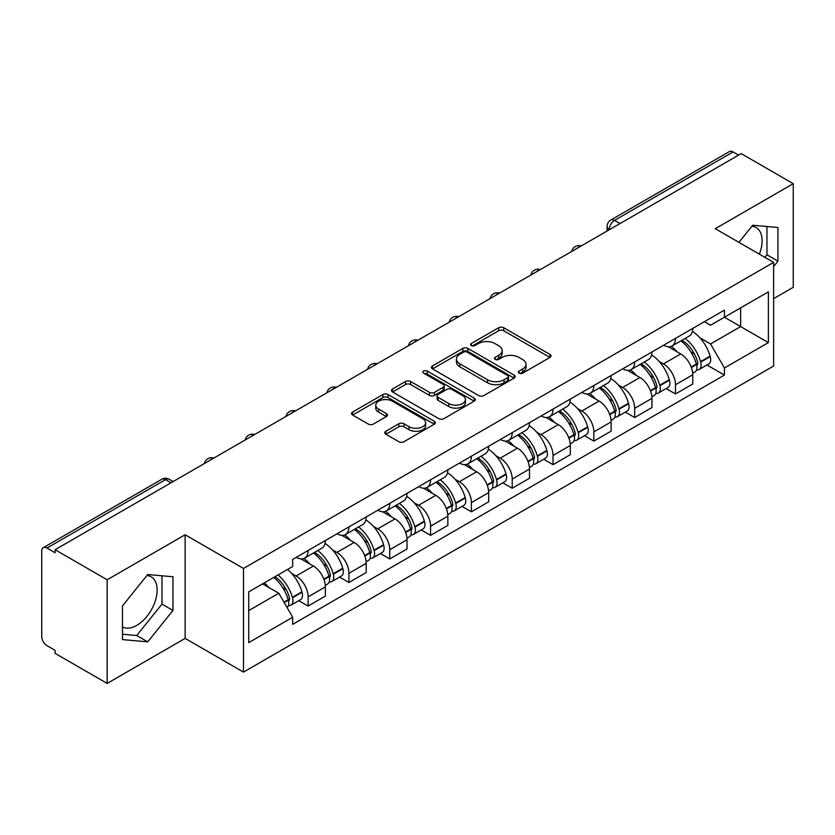 <?xml version="1.0" encoding="UTF-8"?>
<svg xmlns="http://www.w3.org/2000/svg" width="835" height="835" viewBox="0 0 835 835"><rect width="100%" height="100%" fill="white"/><g stroke="black" fill="none" stroke-linecap="round" stroke-linejoin="round"><path stroke-width="1.25" d="M519.099 373.161A2.547 1.472 0 0 0 522.7 373.161L549.983 357.401A3.632 2.098 0 0 0 551.048 355.919A3.632 2.098 0 0 0 549.983 354.437L503.755 327.748A3.632 2.098 0 0 0 498.62 327.748L471.326 343.509A2.547 1.472 0 0 0 470.585 344.542A2.547 1.472 0 0 0 471.326 345.575A2.547 1.472 0 0 0 474.927 345.575L478.455 343.54A11.627 6.711 0 0 1 494.894 343.54L498.745 345.763A11.627 6.711 0 0 1 502.148 350.512A11.627 6.711 0 0 1 498.745 355.251L495.218 357.296A2.547 1.472 0 0 0 494.466 358.33A2.547 1.472 0 0 0 495.218 359.374A2.547 1.472 0 0 0 498.808 359.374L502.336 357.328A11.627 6.711 0 0 1 518.775 357.328L522.626 359.551A11.627 6.711 0 0 1 526.04 364.3A11.627 6.711 0 0 1 522.626 369.049L519.099 371.084A2.547 1.472 0 0 0 518.358 372.118A2.547 1.472 0 0 0 519.099 373.161L519.099 371.084M751.876 226.254A28.86 16.669 -60 0 1 756.134 227.569A28.86 16.669 -60 0 1 759.37 254.153M146.908 575.534A28.86 16.669 -60 0 1 151.166 576.839A28.86 16.669 -60 0 1 155.592 599.968A28.86 16.669 -60 0 1 136.731 625.405A28.86 16.669 -60 0 1 122.474 626.928M385.864 431.257A3.632 2.098 0 0 0 384.799 432.739A3.632 2.098 0 0 0 385.864 434.221L398.838 441.705A3.632 2.098 0 0 0 403.973 441.705L434.273 424.211A3.632 2.098 0 0 0 435.338 422.729A3.632 2.098 0 0 0 434.273 421.247L388.045 394.548A3.632 2.098 0 0 0 382.91 394.548L352.6 412.052A3.632 2.098 0 0 0 351.535 413.534A3.632 2.098 0 0 0 352.6 415.016L368.266 424.055A3.632 2.098 0 0 0 373.402 424.055L386.375 416.571A3.632 2.098 0 0 0 387.44 415.089A3.632 2.098 0 0 0 386.375 413.607L378.61 409.119A9.717 5.605 0 0 1 375.76 405.152A9.717 5.605 0 0 1 381.762 399.975A9.717 5.605 0 0 1 392.346 401.186L422.781 418.763A9.717 5.605 0 0 1 425.631 422.729A9.717 5.605 0 0 1 419.629 427.906A9.717 5.605 0 0 1 409.046 426.695L403.973 423.762A3.632 2.098 0 0 0 398.838 423.762L385.864 431.257L385.864 434.221M243.496 568.447L185.14 534.765L107.162 579.782L55.1 549.722L741.177 153.609L793.25 183.679L715.271 228.696L773.628 262.378L243.496 568.447L243.496 672.091L773.628 366.022L773.628 262.378M478.716 395.592A3.632 2.098 0 0 0 483.851 395.592L514.151 378.088A3.632 2.098 0 0 0 515.216 376.606A3.632 2.098 0 0 0 514.151 375.124L467.924 348.435A3.632 2.098 0 0 0 462.788 348.435L432.478 365.928A3.632 2.098 0 0 0 431.413 367.41A3.632 2.098 0 0 0 432.478 368.893L478.716 395.592M424.639 373.715A2.547 1.472 0 0 1 427.217 374.07L427.217 371.043L474.217 398.18A3.632 2.098 0 0 1 475.282 399.662A3.632 2.098 0 0 1 474.217 401.144L443.907 418.648A3.632 2.098 0 0 1 438.772 418.648L392.544 391.959L392.544 388.995A3.632 2.098 0 0 0 391.479 390.477A3.632 2.098 0 0 0 392.544 391.959M392.544 388.995L405.507 381.501A3.632 2.098 0 0 1 410.653 381.501L429.399 392.325A3.632 2.098 0 0 0 434.534 392.325L443.135 387.356A3.632 2.098 0 0 0 444.199 385.874A3.632 2.098 0 0 0 443.135 384.392L423.616 373.12A2.547 1.472 0 0 1 422.875 372.086A2.547 1.472 0 0 1 424.441 370.73A2.547 1.472 0 0 1 427.217 371.043M107.162 579.782L107.162 683.416L55.1 653.356L55.1 650.329L46.979 645.653A7.4 4.269 -120 0 1 41.75 636.583L41.75 551.079A7.4 4.269 -120 0 1 43.284 547.687L161.813 479.259A7.4 4.269 60 0 1 165.518 479.624L46.979 548.052A7.4 4.269 -120 0 0 43.284 547.687M773.628 298.638L793.25 287.313L793.25 183.679M107.162 683.416L185.14 638.399L243.496 672.091M55.1 549.722L55.1 552.739L46.979 548.052M620.029 223.561L614.529 220.388A7.4 4.269 60 0 0 610.834 220.023L729.362 151.584A7.4 4.269 60 0 1 733.067 151.949L614.529 220.388A7.4 4.269 120 0 0 609.299 229.448L609.299 229.75M738.558 155.122L733.067 151.949M675.505 338.373A17.024 9.832 60 0 1 671.977 346.014L689.24 336.046A17.024 9.832 -120 0 0 692.768 328.405M659.107 361.388L663.46 363.903A17.024 9.832 60 0 1 675.505 384.747L692.768 374.779A17.024 9.832 -120 0 0 680.734 353.936L668.376 346.796M692.768 374.779L692.768 383.996L675.505 393.963L666.132 388.557M671.977 346.014A17.024 9.832 60 0 1 663.595 345.241M675.505 384.747L675.505 393.963M634.683 361.941A17.024 9.832 60 0 1 631.156 369.581L648.43 359.614A17.024 9.832 -120 0 0 651.947 351.963M625.321 412.125L634.683 417.531L651.947 407.563L651.947 398.347A17.024 9.832 -120 0 0 639.913 377.503L627.555 370.364M631.156 369.581A17.024 9.832 60 0 1 622.774 368.809M618.286 384.956L622.649 387.471A17.024 9.832 60 0 1 634.683 408.315L634.683 417.531M593.862 385.509A17.024 9.832 60 0 1 590.335 393.149L607.609 383.171A17.024 9.832 -120 0 0 611.126 375.531M584.5 435.693L593.862 441.099L611.136 431.131L611.136 421.915A17.024 9.832 -120 0 0 599.092 401.061L586.734 393.932M590.335 393.149A17.024 9.832 60 0 1 581.953 392.377M577.476 408.524L581.828 411.039A17.024 9.832 60 0 1 593.862 431.883L593.862 441.099M553.041 409.077A17.024 9.832 60 0 1 549.514 416.717L566.788 406.739A17.024 9.832 -120 0 0 570.315 399.099M543.679 459.26L553.041 464.667L570.315 454.699L570.315 445.483A17.024 9.832 -120 0 0 558.271 424.629L545.913 417.5M549.514 416.717A17.024 9.832 60 0 1 541.132 415.945M536.654 432.092L541.007 434.607A17.024 9.832 60 0 1 553.041 455.451L553.041 464.667M512.22 432.634A17.024 9.832 60 0 1 508.692 440.285L525.966 430.307A17.024 9.832 -120 0 0 529.494 422.667M502.858 482.828L512.22 488.235L529.494 478.267L529.494 469.051A17.024 9.832 -120 0 0 517.46 448.197L505.091 441.068M508.692 440.285A17.024 9.832 60 0 1 500.322 439.513M495.833 455.659L500.186 458.175A17.024 9.832 60 0 1 512.22 479.019L512.22 488.235M471.399 456.202A17.024 9.832 60 0 1 467.882 463.842L485.145 453.875A17.024 9.832 -120 0 0 488.673 446.234M462.037 506.396L471.399 511.803L488.673 501.835L488.673 492.619A17.024 9.832 -120 0 0 476.639 471.765L464.27 464.625M467.882 463.842A17.024 9.832 60 0 1 459.5 463.081M455.012 479.227L459.365 481.732A17.024 9.832 60 0 1 471.399 502.586L471.399 511.803M430.578 479.77A17.024 9.832 60 0 1 427.061 487.41L444.324 477.443A17.024 9.832 -120 0 0 447.852 469.802M421.216 529.964L430.578 535.371L447.852 525.392L447.852 516.187A17.024 9.832 -120 0 0 435.818 495.332L423.46 488.193M427.061 487.41A17.024 9.832 60 0 1 418.679 486.648M414.191 502.795L418.544 505.3A17.024 9.832 60 0 1 430.578 526.154L430.578 535.371M389.768 503.338A17.024 9.832 60 0 1 386.24 510.978L403.503 501.01A17.024 9.832 -120 0 0 407.031 493.37M380.395 553.532L389.768 558.939L407.031 548.96L407.031 539.744A17.024 9.832 -120 0 0 394.997 518.9L382.639 511.761M386.24 510.978A17.024 9.832 60 0 1 377.858 510.216M373.37 526.353L377.723 528.868A17.024 9.832 60 0 1 389.768 549.722L389.768 558.939M348.946 526.906A17.024 9.832 60 0 1 345.419 534.546L362.693 524.578A17.024 9.832 -120 0 0 366.21 516.938M339.574 577.1L348.946 582.506L366.21 572.528L366.21 563.312A17.024 9.832 -120 0 0 354.176 542.468L341.818 535.329M345.419 534.546A17.024 9.832 60 0 1 337.037 533.784M332.549 549.921L336.912 552.436A17.024 9.832 60 0 1 348.946 573.29L348.946 582.506M308.125 550.474A17.024 9.832 60 0 1 304.598 558.114L321.872 548.146A17.024 9.832 -120 0 0 325.389 540.506M298.763 600.657L308.125 606.064L325.389 596.096L325.389 586.88A17.024 9.832 -120 0 0 313.355 566.036L300.997 558.897M304.598 558.114A17.024 9.832 60 0 1 296.216 557.352M291.739 573.488L296.091 576.004A17.024 9.832 60 0 1 308.125 596.858L308.125 606.064M704.416 321.673L710.564 325.233L768.388 291.843L740.655 307.854L740.655 326.589L710.564 343.957L699.928 337.82M248.726 610.604L278.817 593.226L292.688 617.253L248.726 642.626L248.726 591.869L292.688 566.485L292.688 559.387L724.436 310.119L724.436 317.216L768.388 342.601L724.436 367.984L710.564 343.957M768.388 291.843L768.388 342.601M292.688 617.253L292.688 624.35L724.436 375.082L724.436 367.984M773.628 266.532L777.938 261.167L777.938 227.496L752.69 225.241L738.933 242.359M185.14 534.765L185.14 638.399M122.474 639.6L147.722 641.854L172.97 610.437L172.97 576.776L147.722 574.511L122.474 605.928L122.474 639.6M278.817 593.226L262.597 583.863M706.953 364.989L724.436 375.082M764.912 257.357L766.958 254.821L766.958 226.515M766.958 254.821L777.938 261.167M122.474 634.235L136.731 635.508L161.98 604.091L161.98 575.785M136.731 635.508L147.722 641.854M161.98 604.091L172.97 610.437M520.111 373.516L522.626 372.066A11.627 6.711 0 0 0 526.04 367.327L526.04 364.3M502.148 350.512L502.148 353.529A11.627 6.711 0 0 1 498.745 358.278L496.23 359.728M549.931 357.432L503.755 330.764A3.632 2.098 0 0 0 498.62 330.764L472.339 345.94M514.11 378.119L467.924 351.452A3.632 2.098 0 0 0 462.788 351.452L432.53 368.924M507.732 377.65A2.547 1.472 0 0 0 508.484 376.606A2.547 1.472 0 0 0 507.732 375.573L467.151 352.14A2.547 1.472 0 0 0 463.561 352.14L459.834 354.291A11.627 6.711 0 0 0 456.432 359.04A11.627 6.711 0 0 0 459.834 363.778L487.567 379.8A11.627 6.711 0 0 0 504.006 379.8L507.732 377.65L507.732 380.666A2.547 1.472 0 0 0 508.484 379.633L508.484 376.606M456.432 359.04L456.432 362.056A11.627 6.711 0 0 0 459.834 366.805L459.834 363.778M507.732 380.666L504.006 382.816A11.627 6.711 0 0 1 487.567 382.816L459.834 366.805M392.586 391.98L405.507 384.528L405.507 381.501M444.199 385.874L444.199 388.901A3.632 2.098 0 0 1 443.135 390.383L434.534 395.352A3.632 2.098 0 0 1 429.399 395.352L410.653 384.528A3.632 2.098 0 0 0 405.507 384.528M427.217 374.07L474.165 401.176M448.854 403.555A9.717 5.605 0 0 0 459.438 404.777A9.717 5.605 0 0 0 465.439 399.589A9.717 5.605 0 0 0 462.59 395.623L451.871 389.434A3.632 2.098 0 0 0 446.735 389.434L438.135 394.402A3.632 2.098 0 0 0 437.07 395.884A3.632 2.098 0 0 0 438.135 397.366L448.854 403.555L448.854 406.582A9.717 5.605 0 0 0 459.438 407.793A9.717 5.605 0 0 0 465.439 402.616L465.439 399.589M437.07 395.884L437.07 398.911A3.632 2.098 0 0 0 438.135 400.393L438.135 397.366M448.854 406.582L438.135 400.393M425.631 422.729L425.631 425.746A9.717 5.605 0 0 1 419.629 430.933A9.717 5.605 0 0 1 409.046 429.712L403.973 426.789A3.632 2.098 0 0 0 398.838 426.789L385.916 434.242M375.76 405.152L375.76 408.179A9.717 5.605 0 0 0 378.61 412.146L378.61 409.119M386.334 416.602L378.61 412.146M434.273 421.247L434.273 424.211L388.045 397.575A3.632 2.098 0 0 0 382.91 397.575L352.652 415.047M681.924 340.273A23.317 13.464 60 0 1 682.038 340.336A23.317 13.464 60 0 1 697.382 361.252L697.517 361.743A4.53 2.62 60 0 1 696.808 365.302A4.53 2.62 60 0 1 696.703 365.354M680.901 340.857A28.119 16.241 60 0 1 696.359 364.06L696.494 364.54A9.342 5.396 60 0 1 695.023 371.878L692.695 373.224M696.62 369.811A9.342 5.396 -120 0 0 699.208 369.467A9.342 5.396 -120 0 0 700.69 362.129L700.544 361.649A28.119 16.241 -120 0 0 685.097 338.436M692.413 331.391A28.119 16.241 60 0 1 710.094 356.127L710.241 356.618A9.342 5.396 60 0 1 708.758 363.945L699.208 369.467M671.309 346.337A28.119 16.241 60 0 1 677.185 351.879M690.858 351.921L694.449 353.988M641.103 363.83A23.317 13.464 60 0 1 641.228 363.903A23.317 13.464 60 0 1 656.56 384.82L656.696 385.311A4.53 2.62 60 0 1 655.986 388.87A4.53 2.62 60 0 1 655.882 388.922M640.09 364.425A28.119 16.241 60 0 1 655.538 387.628L655.684 388.108A9.342 5.396 60 0 1 654.202 395.446L651.884 396.792M655.799 393.379A9.342 5.396 -120 0 0 658.387 393.034A9.342 5.396 -120 0 0 659.869 385.697L659.723 385.206A28.119 16.241 -120 0 0 644.276 362.004M651.603 354.958A28.119 16.241 60 0 1 669.284 379.695L669.419 380.175A9.342 5.396 60 0 1 667.937 387.513L658.387 393.034M630.498 369.905A28.119 16.241 60 0 1 636.364 375.447M650.037 375.489L653.628 377.556M600.281 387.398A23.317 13.464 60 0 1 600.407 387.471A23.317 13.464 60 0 1 615.739 408.388L615.886 408.868A4.53 2.62 60 0 1 615.165 412.427A4.53 2.62 60 0 1 615.061 412.49M599.269 387.993A28.119 16.241 60 0 1 614.717 411.196L614.863 411.676A9.342 5.396 60 0 1 613.381 419.013L611.063 420.36M614.978 416.947A9.342 5.396 -120 0 0 617.566 416.602A9.342 5.396 -120 0 0 619.048 409.265L618.912 408.774A28.119 16.241 -120 0 0 603.454 385.572M610.782 378.526A28.119 16.241 60 0 1 628.463 403.263L628.598 403.743A9.342 5.396 60 0 1 627.116 411.081L617.566 416.602M589.677 393.473A28.119 16.241 60 0 1 595.543 399.015M609.216 399.057L612.807 401.124M559.471 410.966A23.317 13.464 60 0 1 559.586 411.039A23.317 13.464 60 0 1 574.918 431.956L575.065 432.436A4.53 2.62 60 0 1 574.344 435.995A4.53 2.62 60 0 1 574.24 436.058M558.448 411.561A28.119 16.241 60 0 1 573.906 434.764L574.042 435.244A9.342 5.396 60 0 1 572.559 442.581L570.242 443.928M574.156 440.515A9.342 5.396 -120 0 0 576.745 440.16A9.342 5.396 -120 0 0 578.227 432.833L578.091 432.342A28.119 16.241 -120 0 0 562.633 409.14M569.961 402.094A28.119 16.241 60 0 1 587.642 426.831L587.777 427.311A9.342 5.396 60 0 1 586.306 434.649L576.745 440.16M548.856 417.041A28.119 16.241 60 0 1 554.732 422.583M568.405 422.625L571.985 424.691M518.65 434.534A23.317 13.464 60 0 1 518.765 434.607A23.317 13.464 60 0 1 534.108 455.524L534.243 456.004A4.53 2.62 60 0 1 533.523 459.563A4.53 2.62 60 0 1 533.419 459.615M517.627 435.129A28.119 16.241 60 0 1 533.085 458.332L533.221 458.812A9.342 5.396 60 0 1 531.749 466.149L529.421 467.496M533.346 464.083A9.342 5.396 -120 0 0 535.934 463.728A9.342 5.396 -120 0 0 537.406 456.401L537.27 455.91A28.119 16.241 -120 0 0 521.812 432.707M529.139 425.652A28.119 16.241 60 0 1 546.821 450.399L546.956 450.879A9.342 5.396 60 0 1 545.485 458.217L535.934 463.728M508.035 440.609A28.119 16.241 60 0 1 513.911 446.151M527.584 446.193L531.164 448.259M477.829 458.102A23.317 13.464 60 0 1 477.944 458.175A23.317 13.464 60 0 1 493.287 479.092L493.422 479.572A4.53 2.62 60 0 1 492.702 483.131A4.53 2.62 60 0 1 492.608 483.183M476.806 458.697A28.119 16.241 60 0 1 492.264 481.899L492.399 482.38A9.342 5.396 60 0 1 490.928 489.717L488.6 491.053M492.525 487.65A9.342 5.396 -120 0 0 495.113 487.296A9.342 5.396 -120 0 0 496.585 479.958L496.449 479.478A28.119 16.241 -120 0 0 480.991 456.275M488.318 449.22A28.119 16.241 60 0 1 506 473.967L506.135 474.447A9.342 5.396 60 0 1 504.664 481.785L495.113 487.296M467.214 464.177A28.119 16.241 60 0 1 473.09 469.719M486.763 469.761L490.343 471.827M437.008 481.67A23.317 13.464 60 0 1 437.123 481.732A23.317 13.464 60 0 1 452.466 502.66L452.601 503.14A4.53 2.62 60 0 1 451.881 506.699A4.53 2.62 60 0 1 451.787 506.751M435.985 482.254A28.119 16.241 60 0 1 451.443 505.467L451.578 505.947A9.342 5.396 60 0 1 450.107 513.285L447.779 514.621M451.704 511.218A9.342 5.396 -120 0 0 454.292 510.863A9.342 5.396 -120 0 0 455.764 503.526L455.628 503.046A28.119 16.241 -120 0 0 440.17 479.843M447.497 472.787A28.119 16.241 60 0 1 465.178 497.535L465.314 498.015A9.342 5.396 60 0 1 463.842 505.352L454.292 510.863M426.393 487.744A28.119 16.241 60 0 1 432.269 493.287M445.942 493.328L449.533 495.395M396.187 505.238A23.317 13.464 60 0 1 396.301 505.3A23.317 13.464 60 0 1 411.645 526.227L411.78 526.708A4.53 2.62 60 0 1 411.07 530.267A4.53 2.62 60 0 1 410.966 530.319M395.164 505.822A28.119 16.241 60 0 1 410.622 529.035L410.757 529.515A9.342 5.396 60 0 1 409.286 536.853L406.958 538.189M410.883 534.786A9.342 5.396 -120 0 0 413.471 534.431A9.342 5.396 -120 0 0 414.943 527.094L414.807 526.614A28.119 16.241 -120 0 0 399.36 503.411M406.676 496.355A28.119 16.241 60 0 1 424.357 521.103L424.504 521.583A9.342 5.396 60 0 1 423.021 528.92L413.471 534.431M385.572 511.312A28.119 16.241 60 0 1 391.448 516.855M405.121 516.896L408.712 518.963M355.366 528.805A23.317 13.464 60 0 1 355.48 528.868A23.317 13.464 60 0 1 370.823 549.795L370.959 550.275A4.53 2.62 60 0 1 370.249 553.835A4.53 2.62 60 0 1 370.145 553.887M354.353 529.39A28.119 16.241 60 0 1 369.801 552.593L369.936 553.083A9.342 5.396 60 0 1 368.465 560.421L366.137 561.757M370.062 558.354A9.342 5.396 -120 0 0 372.65 557.999A9.342 5.396 -120 0 0 374.132 550.662L373.986 550.182A28.119 16.241 -120 0 0 358.539 526.979M365.855 519.923A28.119 16.241 60 0 1 383.536 544.671L383.683 545.151A9.342 5.396 60 0 1 382.2 552.488L372.65 557.999M344.761 534.88A28.119 16.241 60 0 1 350.627 540.422M364.3 540.454L367.891 542.531M314.545 552.373A23.317 13.464 60 0 1 314.67 552.436A23.317 13.464 60 0 1 330.002 573.363L330.138 573.843A4.53 2.62 60 0 1 329.428 577.403A4.53 2.62 60 0 1 329.324 577.455M313.532 552.958A28.119 16.241 60 0 1 328.98 576.16L329.126 576.651A9.342 5.396 60 0 1 327.644 583.989L325.326 585.325M329.24 581.922A9.342 5.396 -120 0 0 331.829 581.567A9.342 5.396 -120 0 0 333.311 574.229L333.175 573.749A28.119 16.241 -120 0 0 317.717 550.547M325.045 543.491A28.119 16.241 60 0 1 342.726 568.238L342.861 568.718A9.342 5.396 60 0 1 341.379 576.056L331.829 581.567M303.94 558.438A28.119 16.241 60 0 1 309.806 563.99M323.479 564.022L327.07 566.099M274.986 576.703A23.317 13.464 60 0 1 289.181 596.921L289.327 597.411A4.53 2.62 60 0 1 288.607 600.97A4.53 2.62 60 0 1 288.503 601.023M273.807 577.392A28.119 16.241 60 0 1 288.169 599.728L288.305 600.219A9.342 5.396 60 0 1 287.021 607.431M288.419 605.49A9.342 5.396 -120 0 0 291.008 605.135A9.342 5.396 -120 0 0 292.49 597.797L292.354 597.317A28.119 16.241 -120 0 0 277.992 574.971M287.543 569.46A28.119 16.241 60 0 1 301.905 591.796L302.04 592.286A9.342 5.396 60 0 1 300.558 599.624L291.008 605.135M264.246 582.903A28.119 16.241 60 0 1 268.995 587.558M282.668 587.59L286.248 589.667M609.56 229.604L609.299 229.448A7.4 4.269 0 0 1 607.128 226.431L607.128 231.003M348.946 573.29L366.21 563.312M389.768 549.722L407.031 539.744M430.578 526.154L447.852 516.187M471.399 502.586L488.673 492.619M512.22 479.019L529.494 469.051M553.041 455.451L570.315 445.483M593.862 431.883L611.136 421.915M634.683 408.315L651.947 398.347M308.125 596.858L325.389 586.88M296.091 576.004L313.355 566.036M336.912 552.436L354.176 542.468M377.723 528.868L394.997 518.9M418.544 505.3L435.818 495.332M459.365 481.732L476.639 471.765M500.186 458.175L517.46 448.197M541.007 434.607L558.271 424.629M581.828 411.039L599.092 401.061M622.649 387.471L639.913 377.503M663.46 363.903L680.734 353.936M580.586 246.335A7.4 4.269 120 0 0 577.309 248.214M539.765 269.903A7.4 4.269 120 0 0 536.498 271.782M498.944 293.461A7.4 4.269 120 0 0 495.677 295.35M458.123 317.029A7.4 4.269 120 0 0 454.856 318.918M417.302 340.596A7.4 4.269 120 0 0 414.035 342.486M376.481 364.164A7.4 4.269 120 0 0 373.214 366.054M335.66 387.732A7.4 4.269 120 0 0 332.393 389.621M294.839 411.3A7.4 4.269 120 0 0 291.572 413.189M254.028 434.868A7.4 4.269 120 0 0 250.761 436.757M213.207 458.436A7.4 4.269 120 0 0 209.94 460.325M171.008 482.797L165.518 479.624A7.4 4.269 120 0 1 169.213 479.259A7.4 7.4 0 0 0 161.813 479.259M522.626 372.066L522.626 369.049M495.218 359.374L495.218 357.296M498.745 358.278L498.745 355.251M471.326 345.575L471.326 343.509M498.62 330.764L498.62 327.748M503.755 330.764L503.755 327.748M549.983 357.401L549.983 354.437M432.478 368.893L432.478 365.928M462.788 351.452L462.788 348.435M467.924 351.452L467.924 348.435M514.151 378.088L514.151 375.124M487.567 382.816L487.567 379.8M504.006 382.816L504.006 379.8M410.653 384.528L410.653 381.501M429.399 395.352L429.399 392.325M434.534 395.352L434.534 392.325M443.135 390.383L443.135 387.356M474.217 401.144L474.217 398.18M398.838 426.789L398.838 423.762M403.973 426.789L403.973 423.762M409.046 429.712L409.046 426.695M386.375 416.571L386.375 413.607M352.6 415.016L352.6 412.052M382.91 397.575L382.91 394.548M388.045 397.575L388.045 394.548M691.38 367.494L696.494 364.54M700.69 362.129L710.241 356.618M700.544 361.649L710.094 356.127M696.348 364.029L697.747 363.225M691.213 367.035L696.359 364.06M650.559 391.062L655.684 388.108M659.869 385.697L669.419 380.175M659.723 385.206L669.284 379.695M655.527 387.597L656.926 386.793M650.392 390.603L655.538 387.628M609.748 414.63L614.863 411.676M619.048 409.265L628.598 403.743M618.912 408.774L628.463 403.263M609.571 414.17L616.105 410.361M568.927 438.198L574.042 435.244M578.227 432.833L587.777 427.311M578.091 432.342L587.642 426.831M573.895 434.732L575.284 433.929M568.75 437.738L573.906 434.764M528.106 461.765L533.221 458.812M537.406 456.401L546.956 450.879M537.27 455.91L546.821 450.399M527.929 461.306L534.463 457.486M487.285 485.333L492.399 482.38M496.585 479.958L506.135 474.447M496.449 479.478L506 473.967M492.253 481.858L493.642 481.054M487.108 484.874L492.264 481.899M446.464 508.901L451.578 505.947M455.764 503.526L465.314 498.015M455.628 503.046L465.178 497.535M451.432 505.425L452.82 504.622M446.297 508.442L451.443 505.467M405.643 532.469L410.757 529.515M414.943 527.094L424.504 521.583M414.807 526.614L424.357 521.103M410.611 528.993L412.01 528.19M405.476 531.999L410.622 529.035M364.822 556.037L369.936 553.083M374.132 550.662L383.683 545.151M373.986 550.182L383.536 544.671M369.79 552.561L371.189 551.758M364.655 555.567L369.801 552.593M324.001 579.605L329.126 576.651M333.311 574.229L342.861 568.718M333.175 573.749L342.726 568.238M323.834 579.135L330.368 575.325M284.213 602.578L288.305 600.219M292.49 597.797L302.04 592.286M292.354 597.317L301.905 591.796M288.158 599.697L289.547 598.893M283.973 602.15L288.169 599.728M581.212 245.97A7.4 7.4 0 0 0 571.714 251.45M540.391 269.538A7.4 7.4 0 0 0 530.893 275.018M499.57 293.106A7.4 7.4 0 0 0 490.072 298.586M458.749 316.674A7.4 7.4 0 0 0 449.251 322.153M417.928 340.242A7.4 7.4 0 0 0 408.43 345.721M377.107 363.799A7.4 7.4 0 0 0 367.619 369.289M336.296 387.367A7.4 7.4 0 0 0 326.798 392.857M295.475 410.935A7.4 7.4 0 0 0 285.977 416.425M254.654 434.503A7.4 7.4 0 0 0 245.156 439.982M213.833 458.071A7.4 7.4 0 0 0 204.335 463.55M173.179 481.544L169.213 479.259M610.834 220.023A7.4 7.4 0 0 0 607.128 226.431"/></g></svg>
